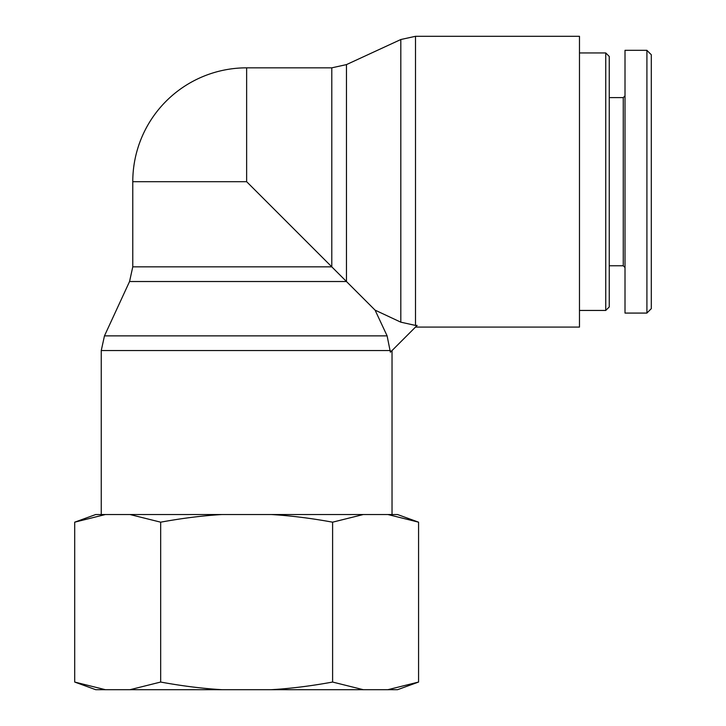<?xml version="1.0" encoding="UTF-8"?>
<svg xmlns="http://www.w3.org/2000/svg" width="726" height="726" viewBox="0 0 726 726"><rect width="100%" height="100%" fill="white"/><g stroke="black" fill="none" stroke-linecap="round" stroke-linejoin="round"><path stroke-width="1.09" d="M415.499 325.43L417.151 325.43L390.379 352.21L387.112 335.866L375.079 310.138L400.816 322.172L415.499 325.43L415.499 36.3L579.475 36.3L579.475 327.09L415.499 327.09M246.64 181.691L132.776 181.691L132.776 266.841L331.791 266.841L331.791 67.836L246.64 67.836L246.64 181.691L375.079 310.138M392.031 350.549L392.031 514.525M605.747 310.447L609.25 306.944L609.25 56.447L605.747 52.944L605.747 310.447L579.475 310.447M651.295 181.691L651.295 54.74L646.911 50.366L646.911 313.024L651.295 308.659L651.295 181.691M646.911 50.312L625.013 50.312L625.013 313.078L646.911 313.078M625.013 267.531L623.262 265.78L623.262 97.611L625.013 95.859M623.262 97.611L609.25 97.611M105.406 689.7L95.732 689.7L74.705 682.05L105.406 689.7L129.972 689.7L160.673 682.05C182.253 686.006 202.726 688.557 222.065 689.7L271.215 689.7C290.554 688.557 311.018 686.006 332.608 682.05L363.309 689.7L387.875 689.7L418.575 682.05L418.575 522.175L387.875 514.525L397.549 514.525L418.575 522.175M418.575 682.05L397.549 689.7L387.875 689.7M363.309 689.7L271.215 689.7M222.065 689.7L129.972 689.7M363.309 514.525L332.608 522.175C311.018 518.228 290.554 515.669 271.215 514.525L387.875 514.525M222.065 514.525C202.726 515.669 182.253 518.228 160.673 522.175L129.972 514.525L271.215 514.525M74.705 522.175L95.732 514.525L105.406 514.525L74.705 522.175L74.705 682.05M129.972 514.525L105.406 514.525M160.673 522.175L160.673 682.05M332.608 522.175L332.608 682.05M132.776 266.841L129.555 281.525L346.465 281.525L346.465 64.605L400.816 39.522L400.816 322.172M101.25 514.525L101.25 350.549L390.379 350.549M387.112 335.866L104.471 335.866L129.555 281.525M400.816 39.522L415.499 36.3M101.25 350.549L104.471 335.866M331.791 67.836L346.465 64.605M246.64 67.836A113.864 113.864 0 0 0 132.776 181.691M605.747 52.944L579.475 52.944M623.262 265.78L609.25 265.78"/></g></svg>
